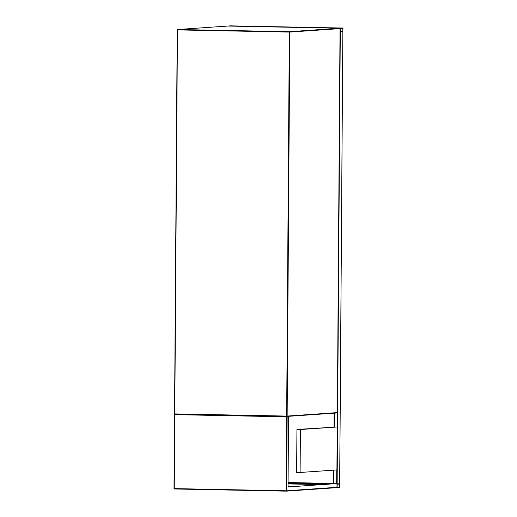 <?xml version="1.0" encoding="UTF-8"?>
<svg xmlns="http://www.w3.org/2000/svg" width="517" height="517" viewBox="0 0 517 517"><rect width="100%" height="100%" fill="white"/><g stroke="black" fill="none" stroke-linecap="round" stroke-linejoin="round"><path stroke-width="0.78" d="M342.984 28.403L342.849 28.041L340.322 28.215L340.289 31.951L342.823 31.776L342.984 28.403M227.687 26.057L230.278 25.85M340.076 31.944L342.849 31.77L339.663 483.757L337.142 483.931L336.974 487.298L337.11 487.667L339.637 487.492L339.805 484.119L339.695 483.75L337 483.931M342.823 31.543L342.849 28.273L340.264 28.59L340.296 31.718L342.823 31.543L340.244 31.492M339.714 484.125L337.136 484.164L337.116 487.434L339.695 487.111L339.714 484.125L338.137 484.093M288.208 416.347L286.651 416.825L174.765 414.647L174.888 414.266M286.786 416.443L174.901 414.266L286.786 416.443A0.375 0.375 0 0 0 286.819 416.443A0.375 0.349 86 0 1 286.793 416.443A0.375 0.349 86 0 0 287.142 416.075L337.355 412.605L340.037 28.609L289.824 32.08L287.142 416.075L286.657 416.082L289.333 32.086L177.454 29.908L174.772 413.904L286.657 416.082L287.142 416.45L286.618 490.782L336.974 487.298L336.489 487.68L336.974 487.298L337 483.563L288.047 486.936L288.544 416.353M337 483.563L288.047 486.949M174.785 414.246L174.248 488.61L286.134 490.788L286.651 416.825M322.072 484.584L288.072 483.918L322.007 484.584M288.053 486.542L292.493 486.626M289.055 486.865L288.047 486.846M300.106 472.473L296.642 472.409L296.939 429.453L337.226 426.971L336.922 469.927L300.106 472.473L300.403 429.517L337.226 426.971M296.939 429.453L300.403 429.517M288.079 482.678L333.652 483.563M288.079 482.865L333.652 483.75M288.079 482.555L333.652 483.447M337.355 412.605L337.355 412.592A0.375 0.349 86 0 1 337.006 412.973L286.851 416.437M289.481 31.699L339.695 28.228L227.81 26.05L177.596 29.521L289.481 31.699L289.333 32.086L289.824 32.08A0.375 0.349 86 0 0 289.481 31.699M174.901 414.266L174.539 413.891A0.375 0.375 0 0 0 174.901 414.266A0.375 0.349 86 0 1 174.565 413.891L177.221 29.896L177.596 29.521A0.375 0.349 86 0 0 177.564 29.527A0.375 0.375 0 0 0 177.221 29.896A0.375 0.349 86 0 1 177.564 29.527L227.784 26.05A0.375 0.349 86 0 1 227.81 26.05L227.81 26.05A0.375 0.375 0 0 0 227.784 26.05A0.375 0.349 86 0 0 227.751 26.057M286.819 416.443L337.039 412.967A0.375 0.375 0 0 0 337.388 412.598L340.063 28.603A0.375 0.375 0 0 0 339.701 28.228L339.701 28.228A0.375 0.349 86 0 1 340.037 28.609L339.831 28.59M227.823 26.05L339.701 28.228M230.272 25.85L342.849 28.041L230.272 25.85M340.289 31.951L337.142 483.931M227.745 26.024L340.322 28.215M340.244 31.35L342.874 31.401M341.317 28.377L342.894 28.409M332.754 483.841L288.079 482.975M328.398 484.145L288.072 483.363M339.695 487.111L337.065 487.059M339.643 487.26L337.065 487.208M334.169 413.167L334.072 426.913M333.775 470.147L333.678 483.783M334.376 413.154L334.279 426.913M333.976 470.134L333.885 483.763M337.149 412.941L337.052 426.971M336.754 469.94L336.657 483.576M336.489 487.68L286.328 491.144M286.263 491.15L174.384 488.972L286.269 491.15A0.375 0.349 -94 0 0 286.618 490.782L286.134 490.788L286.269 491.15A0.375 0.375 0 0 0 286.302 491.15L336.528 487.673M174.042 488.604A0.375 0.349 -94 0 0 174.378 488.972L174.016 488.597L174.559 414.376M174.539 413.891L177.221 29.896M342.849 31.77L339.695 483.75M334.144 413.167L334.047 426.913M333.743 470.147L333.652 483.783M174.384 488.972A0.375 0.375 0 0 1 174.016 488.597L174.533 414.291"/></g></svg>
